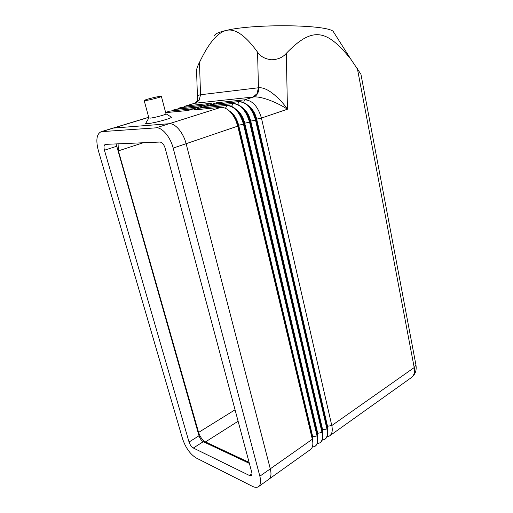 <?xml version="1.0" encoding="UTF-8"?>
<svg xmlns="http://www.w3.org/2000/svg" width="513" height="513" viewBox="0 0 513 513"><rect width="100%" height="100%" fill="white"/><g stroke="black" fill="none" stroke-linecap="round" stroke-linejoin="round"><path stroke-width="0.77" d="M165.949 113.694L166.007 113.918C165.513 114.797 154.009 117.849 150.142 118.125L148.86 117.881L144.198 100.631M170.944 116.842L171.489 117.176C171.522 118.413 153.611 123.267 147.635 123.614C145.904 123.742 145.307 123.569 145.852 123.094L148.808 118.028M160.069 96.348L161.409 96.457C160.864 97.169 149.264 100.163 145.41 100.58L144.153 100.465C144.788 99.727 156.138 96.797 160.069 96.348M197.467 97.541L196.594 71.531C196.248 69.871 197.204 66.825 199.467 62.394L200.545 94.751L199.224 100.125L195.447 103.196L253.717 96.957C262.098 96.155 278.296 103.119 287.447 109.211C283.33 103.145 278.29 97.797 272.32 93.167C267.196 89.307 262.707 87.492 258.86 87.717L200.211 94.79C197.845 95.232 196.96 97.085 197.563 100.343M214.447 35.929C214.543 34.031 218.512 32.184 226.355 30.402C235.121 28.228 245.522 35.48 257.571 52.153C260.495 56.526 265.157 59.059 271.569 59.764C277.879 59.585 282.798 57.437 286.312 53.314C312.539 26.105 326.71 29.292 350.725 59.046L360.921 74.225M238.93 112.341L238.577 112.366M249.106 462.399L205.463 441.924C202.411 440.116 200.115 436.948 198.589 432.433L118.394 150.86L118.067 143.832M199.467 62.394L201.378 58.578C209.721 41.854 218.044 32.46 226.355 30.402C253.794 23.669 325.768 24.502 333.11 31.312L334.547 33.576M326.999 436.762L329.532 435.954C332.091 434.126 332.841 430.657 331.789 425.553L261.431 118.067C257.924 106.313 252.345 100.227 244.695 99.817L216.807 102.715L211.337 104.415L239.129 101.574C246.759 102.016 252.351 108.14 255.891 119.959L327.23 428.765C328.294 433.857 327.57 437.32 325.05 439.154M243.604 102.363L244.695 99.817L253.717 96.957C257.071 95.559 258.789 92.481 258.86 87.717M200.211 94.79C200.115 99.124 198.364 101.94 194.959 103.248L195.447 103.196M193.882 103.485L185.578 106.011L183.186 107.294M179.762 107.781L205.918 104.973L211.362 103.28L186.29 105.89L185.783 107.025M174.01 109.532L200.044 106.787L205.553 105.082L180.589 107.627L177.485 109.045M168.193 111.308L194.106 108.628L199.672 106.903L174.83 109.384L171.72 110.821M165.667 112.636L188.098 110.487L193.728 108.743L169.008 111.161L165.898 112.61M312.257 447.144L314.924 446.374C317.438 444.579 318.137 441.097 317.034 435.935L243.483 124.184C239.853 112.232 234.249 106.011 226.663 105.524L199.108 108.217L193.452 109.974L220.891 107.352C226.708 107.352 231.696 111.731 235.865 120.484L237.737 126.14L312.366 439.436C313.43 444.521 312.725 447.939 310.262 449.696L269.287 478.918M317.226 443.649L319.843 442.86C322.376 441.058 323.094 437.583 322.004 432.44L249.536 122.12C245.951 110.237 240.353 104.062 232.748 103.6L205.072 106.364L199.48 108.102L227.047 105.402C233.473 105.524 238.712 110.513 242.771 120.363L317.348 435.717C318.451 440.879 317.746 444.354 315.232 446.15M322.138 440.186L324.71 439.391C327.256 437.57 327.993 434.101 326.922 428.977L255.519 120.08C251.973 108.262 246.387 102.132 238.757 101.696L210.971 104.53L205.444 106.249L233.12 103.479C240.732 103.94 246.33 110.109 249.914 121.991L322.311 432.222C323.402 437.365 322.677 440.84 320.15 442.642M216.807 102.715L216.287 103.908M327.692 431.766L327.518 426.258L256.68 119.106C255.096 112.924 252.261 108.397 248.17 105.524M249.562 107.012C252.806 110.064 255.051 114.136 256.308 119.228L327.217 426.476L327.583 430.734M210.971 104.53L210.439 105.749M322.792 435.338L322.632 429.689L250.742 121.119C249.1 114.79 246.189 110.192 242.001 107.326M243.348 108.737C246.715 111.808 249.049 115.976 250.37 121.248L322.331 429.9L322.696 434.344M317.842 438.942L317.701 433.145L244.733 123.165C243.027 116.675 240.039 112.007 235.768 109.16M205.072 106.364L204.527 107.608M237.07 110.5C239.795 112.866 241.931 116.124 243.457 120.266L317.387 433.363L317.752 437.993M312.84 442.591L312.706 436.646L238.654 125.23C236.884 118.58 233.819 113.848 229.465 111.02M199.108 108.217L198.544 109.487M230.715 112.289C233.152 114.322 235.159 117.131 236.737 120.728L238.269 125.364L312.43 437.018L312.757 441.674M258.699 486.51L268.69 479.386C271.044 477.706 271.576 474.198 270.3 468.856L186.11 143.698C183.378 132.591 175.106 122.992 169.085 123.729L112.969 128.115M105.614 144.358L159.941 142.043C162.191 142.345 163.948 144.442 165.212 148.347L251.748 472.293C252.172 473.993 252.011 475.096 251.274 475.615L249.459 475.493L193.324 448.009C191.439 446.855 190.009 444.854 189.034 442.02L104.434 150.219C103.632 146.981 103.94 145.044 105.357 144.397L105.614 144.358M116.098 143.916L199.012 435.793C199.974 438.609 201.397 440.577 203.295 441.706L249.369 463.386M196.203 457.981L252.364 486.305C254.82 487.523 256.821 487.671 258.36 486.754C260.668 485.099 261.168 481.585 259.854 476.205L173.182 148.097C170.361 136.881 162.07 127.134 156.125 127.833L101.266 131.681C96.668 133.784 95.681 140.03 98.297 150.405L182.602 438.916C185.674 447.868 190.208 454.223 196.203 457.981M253.095 97.028L257.039 93.667L258.443 87.768L257.571 52.153M173.182 148.097L237.737 126.14L238.654 125.23L243.483 124.184L244.355 123.293L249.536 122.12L250.742 121.119L255.519 120.08L256.308 119.228L261.431 118.067L287.447 109.211L286.312 53.314M415.819 364.371L415.96 365.096L414.209 367.571C414.998 372.335 414.004 375.708 411.24 377.683C415.209 374.637 416.78 370.444 415.96 365.096L360.883 74M198.589 432.433L235.057 409.804M118.394 150.86L143.23 142.755M205.463 441.924L238.109 421.237M357.343 68.421L414.209 367.571L331.789 425.553L327.518 426.258L326.922 428.977L322.331 429.9L322.004 432.44L317.387 433.363L317.034 435.935L312.391 436.864L312.327 439.25L270.293 468.818M180.076 108.788L180.948 107.518M174.298 110.564L175.189 109.275M168.463 112.366L169.373 111.052M114.303 127.84L148.712 117.349M169.187 123.723L220.891 107.352M225.483 108.256L227.047 105.402M231.594 106.262L233.12 103.479M237.634 104.299L239.129 101.574M104.434 150.219L116.515 146.327M189.034 442.02L199.012 435.793M193.324 448.009L203.295 441.706M249.459 475.493L251.979 473.736M259.854 476.205L270.3 468.856M156.125 127.833L169.085 123.729M101.92 131.584L114.181 127.846M166.052 113.86L171.489 117.176M161.409 96.457L166.007 113.918M333.11 31.312L350.725 59.046M197.441 100.368C196.736 101.58 195.716 102.562 194.382 103.318L185.578 106.011M243.457 120.266L242.771 120.363M244.175 122.562L243.637 123.165M329.904 435.684L411.24 377.683M312.43 437.018L312.366 439.436M236.737 120.728L235.865 120.484M179.883 107.749L180.236 107.64M174.125 109.506L174.484 109.397M168.302 111.276L168.668 111.167M113.777 127.897L148.693 117.259M101.266 131.681L113.514 127.949"/></g></svg>
